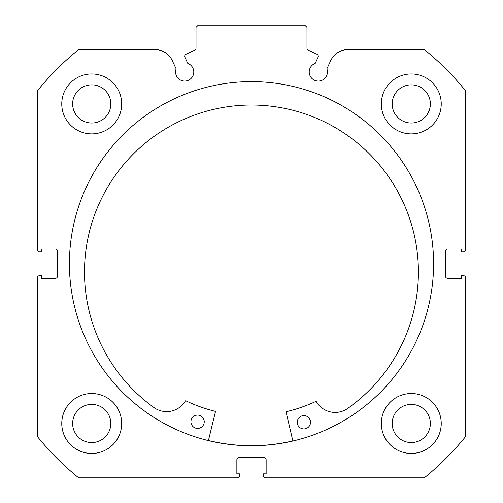 <?xml version="1.0" encoding="UTF-8"?>
<svg xmlns="http://www.w3.org/2000/svg" width="503" height="503" viewBox="0 0 503 503"><rect width="100%" height="100%" fill="white"/><g stroke="black" fill="none" stroke-linecap="round" stroke-linejoin="round"><path stroke-width="0.75" d="M292.865 441.024L286.138 412.171A0.446 0.446 0 0 1 286.465 411.636A152.007 152.007 0 0 0 315.765 401.463A0.446 0.446 0 0 1 316.337 401.639A21.799 21.799 0 0 0 347.139 408.832A166.971 166.971 0 0 0 252.273 105.039A166.971 166.971 0 0 0 154.446 407.902A21.799 21.799 0 0 0 185.324 401.004A0.446 0.446 0 0 1 185.896 400.828A152.007 152.007 0 0 0 215.095 411.291A0.446 0.446 0 0 1 215.422 411.825L208.412 440.609M310.527 422.3A6.658 6.658 0 0 1 303.837 428.927A6.658 6.658 0 0 1 297.216 422.237A6.658 6.658 0 0 1 303.906 415.61A6.658 6.658 0 0 1 310.527 422.3M204.243 421.784A6.658 6.658 0 0 1 197.553 428.411A6.658 6.658 0 0 1 190.926 421.721A6.658 6.658 0 0 1 197.616 415.094A6.658 6.658 0 0 1 204.243 421.784M318.11 57.197A2.219 2.219 0 0 0 317.035 54.249L308.257 50.155A2.219 2.219 0 0 1 306.981 48.15L306.981 27.369L304.761 25.15L198.239 25.15L196.019 27.369L196.019 48.15A2.219 2.219 0 0 1 194.743 50.155L185.965 54.249A2.219 2.219 0 0 0 184.89 57.197L187.795 63.416A9.098 9.098 0 0 1 184.676 81.065A9.098 9.098 0 0 1 176.125 68.854L172.29 60.624A19.164 19.164 0 0 0 154.918 49.558L78.694 49.558A275.172 275.172 0 0 0 37.354 90.905L37.354 249.501A2.219 2.219 0 0 0 39.574 251.72L41.347 251.72L41.347 249.06L55.33 249.06A2.219 2.219 0 0 1 57.549 251.28L57.549 276.134A2.219 2.219 0 0 1 55.33 278.354L41.347 278.354L41.347 275.688L39.574 275.688A2.219 2.219 0 0 0 37.354 277.908L37.354 436.51A275.172 275.172 0 0 0 78.694 477.85L237.297 477.85A2.219 2.219 0 0 0 239.516 475.631L239.516 473.857L236.856 473.857L236.856 459.874A2.219 2.219 0 0 1 239.076 457.655L263.924 457.655A2.219 2.219 0 0 1 266.144 459.874L266.144 473.857L263.484 473.857L263.484 475.631A2.219 2.219 0 0 0 265.703 477.85L424.306 477.85A275.172 275.172 0 0 0 465.646 436.51L465.646 277.908A2.219 2.219 0 0 0 463.426 275.688L461.653 275.688L461.653 278.354L447.67 278.354A2.219 2.219 0 0 1 445.451 276.134L445.451 251.28A2.219 2.219 0 0 1 447.67 249.06L461.653 249.06L461.653 251.72L463.426 251.72A2.219 2.219 0 0 0 465.646 249.501L465.646 90.905A275.172 275.172 0 0 0 424.306 49.558L348.082 49.558A19.164 19.164 0 0 0 330.71 60.624L326.875 68.854A9.098 9.098 0 0 1 318.324 81.065A9.098 9.098 0 0 1 315.205 63.416L318.11 57.197M433.58 263.704A182.08 182.08 0 0 0 251.5 81.624A182.08 182.08 0 0 0 69.42 263.704A182.08 182.08 0 0 0 251.5 445.784A182.08 182.08 0 0 0 433.58 263.704M381.318 423.482A29.96 29.96 0 0 0 411.278 453.442A29.96 29.96 0 0 0 441.232 423.482A29.96 29.96 0 0 0 411.278 393.522A29.96 29.96 0 0 0 381.318 423.482M61.768 423.482A29.96 29.96 0 0 0 91.722 453.442A29.96 29.96 0 0 0 121.682 423.482A29.96 29.96 0 0 0 91.722 393.522A29.96 29.96 0 0 0 61.768 423.482M381.318 103.926A29.96 29.96 0 0 0 411.278 133.886A29.96 29.96 0 0 0 441.232 103.926A29.96 29.96 0 0 0 411.278 73.972A29.96 29.96 0 0 0 381.318 103.926M61.768 103.926A29.96 29.96 0 0 0 91.722 133.886A29.96 29.96 0 0 0 121.682 103.926A29.96 29.96 0 0 0 91.722 73.972A29.96 29.96 0 0 0 61.768 103.926M110.811 103.926A19.083 19.083 0 0 1 91.722 123.015A19.083 19.083 0 0 1 72.639 103.926A19.083 19.083 0 0 1 91.722 84.844A19.083 19.083 0 0 1 110.811 103.926M430.361 103.926A19.083 19.083 0 0 1 411.278 123.015A19.083 19.083 0 0 1 392.189 103.926A19.083 19.083 0 0 1 411.278 84.844A19.083 19.083 0 0 1 430.361 103.926M110.811 423.482A19.083 19.083 0 0 1 91.722 442.565A19.083 19.083 0 0 1 72.639 423.482A19.083 19.083 0 0 1 91.722 404.399A19.083 19.083 0 0 1 110.811 423.482M430.361 423.482A19.083 19.083 0 0 1 411.278 442.565A19.083 19.083 0 0 1 392.189 423.482A19.083 19.083 0 0 1 411.278 404.399A19.083 19.083 0 0 1 430.361 423.482M292.84 440.917A181.967 181.967 0 0 1 208.437 440.502"/></g></svg>
